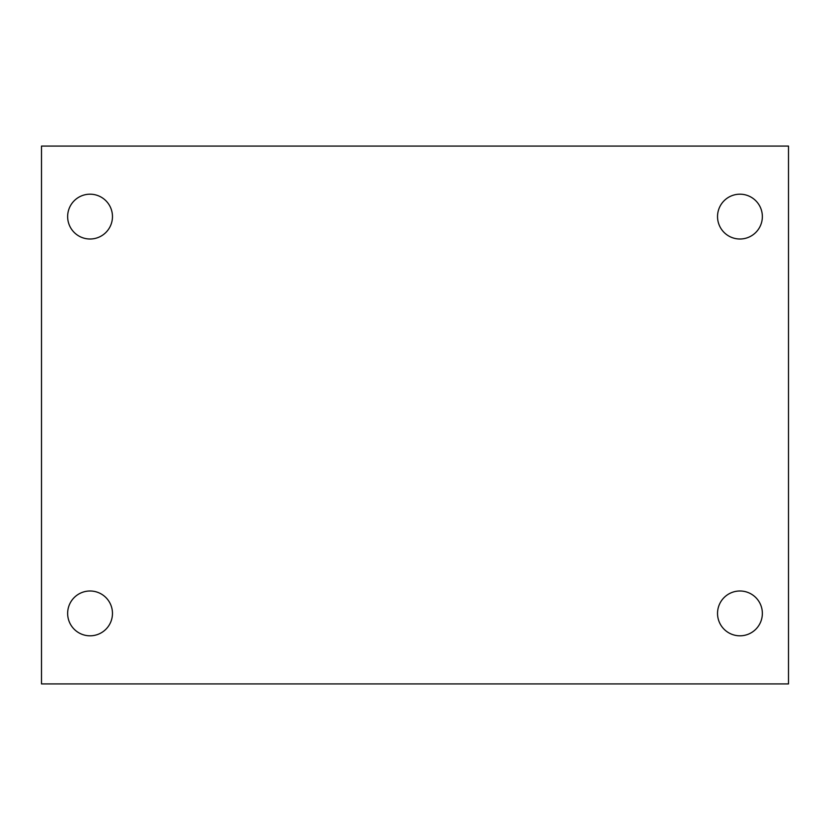 <?xml version="1.0" encoding="UTF-8"?>
<svg xmlns="http://www.w3.org/2000/svg" width="830" height="830" viewBox="0 0 830 830"><rect width="100%" height="100%" fill="white"/><g stroke="black" fill="none" stroke-linecap="round" stroke-linejoin="round"><path stroke-width="1.25" d="M41.5 146.08L788.5 146.08L788.5 683.92L41.5 683.92L41.5 146.08M90.055 590.991A22.41 22.41 0 0 1 112.465 613.401A22.41 22.41 0 0 1 90.055 635.811A22.41 22.41 0 0 1 67.645 613.401A22.41 22.41 0 0 1 90.055 590.991M739.945 590.991A22.41 22.41 0 0 1 762.355 613.401A22.41 22.41 0 0 1 739.945 635.811A22.41 22.41 0 0 1 717.535 613.401A22.41 22.41 0 0 1 739.945 590.991M739.945 194.189A22.41 22.41 0 0 1 762.355 216.599A22.41 22.41 0 0 1 739.945 239.009A22.41 22.41 0 0 1 717.535 216.599A22.41 22.41 0 0 1 739.945 194.189M90.055 194.189A22.41 22.41 0 0 1 112.465 216.599A22.41 22.41 0 0 1 90.055 239.009A22.41 22.41 0 0 1 67.645 216.599A22.41 22.41 0 0 1 90.055 194.189"/></g></svg>
